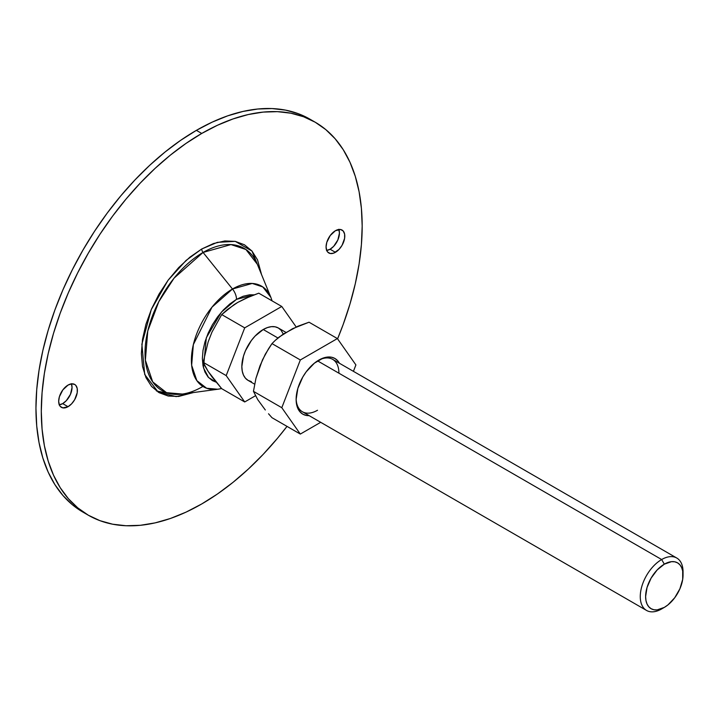 <?xml version="1.0" encoding="UTF-8"?>
<svg xmlns="http://www.w3.org/2000/svg" width="719" height="719" viewBox="0 0 719 719"><rect width="100%" height="100%" fill="white"/><g stroke="black" fill="none" stroke-linecap="round" stroke-linejoin="round"><path stroke-width="1.08" d="M338.73 229.298L339.449 233.019L337.867 239.939L333.67 246.338L330.084 249.232L335.431 252.315A13.239 7.639 -60 0 1 328.817 252.971A13.239 7.639 -60 0 1 326.786 242.366A13.239 7.639 -60 0 1 335.431 230.7L330.237 235.526L326.786 242.366L326.075 246.914L326.786 250.634L327.648 252.01L330.237 253.501L333.607 253.169L339.017 249.43L342.055 245.332L344.617 238.322L344.617 234.106L343.215 231.015L340.635 229.523L335.431 230.7A13.239 7.639 -60 0 1 342.055 230.053A13.239 7.639 -60 0 1 344.077 240.658A13.239 7.639 -60 0 1 335.431 252.315L330.084 249.232A13.239 7.639 120 0 0 338.811 229.487M71.334 383.676L72.053 387.397L70.471 394.318L66.274 400.717L62.688 403.611L68.035 406.702A13.239 7.639 -60 0 1 61.421 407.349A13.239 7.639 -60 0 1 59.389 396.744A13.239 7.639 -60 0 1 68.035 385.087L62.841 389.905L59.389 396.744L58.679 401.292L59.389 405.022L60.252 406.388L62.841 407.88L68.035 406.702L71.621 403.808L74.659 399.71L77.221 392.7L77.221 388.485L75.819 385.393L74.659 384.431L71.621 383.838L68.035 385.087A13.239 7.639 -60 0 1 74.659 384.431A13.239 7.639 -60 0 1 76.681 395.037A13.239 7.639 -60 0 1 68.035 406.702L62.688 403.611A13.239 7.639 120 0 0 71.415 383.865M202.515 386.678C195.442 390.732 188.72 393.194 182.338 394.057L166.556 392.673L152.698 381.888L145.373 360.165L147.772 331.001L158.791 301.683L174.088 278.118L203.073 252.441A82.101 47.4 120 0 1 257.303 264.224L245.907 249.493L230.97 244.577L203.073 252.441A3.784 2.184 60 0 1 201.733 248.99L217.363 242.348L235.266 241.368L252.01 251.084L261.527 274.55L257.51 259.82L251.938 250.994L244.424 244.766L235.275 241.377L224.84 240.955L213.516 243.525L201.733 248.99L189.96 257.132L178.636 267.639L168.192 280.104L159.043 294.053L151.538 308.954L145.957 324.224L142.524 339.287L141.364 353.559L142.524 366.483L145.957 377.583L151.538 386.409L159.043 392.637L168.192 396.025L178.636 396.448L193.402 392.556L176.173 396.609L158.216 392.143L144.717 374.518L141.868 344.257L151.251 309.619L168.03 280.32L186.032 260.458L201.733 248.99A3.784 2.184 -120 0 0 203.073 252.441A82.101 47.4 120 0 0 145.984 340.258A82.101 47.4 120 0 0 182.338 394.057L217.812 389.24A58.104 33.55 -60 0 1 192.081 351.169A58.104 33.55 -60 0 1 232.489 289.011L203.073 252.441L232.489 289.011L211.97 307.184L193.348 344.608L191.649 365.252L196.835 380.621L206.641 388.26L217.812 389.24L221.587 388.53M221.56 388.503A58.104 33.55 -60 0 1 217.812 389.24M216.176 382.175L208.546 377.538L203.45 367.76L206.317 337.759L221.497 312.019L236.497 299.347A11.342 6.552 -120 0 0 232.489 289.011A11.342 6.552 60 0 1 236.497 299.347L243.157 296.264L249.565 294.808L254.158 294.835L236.497 299.347L229.837 303.948L223.429 309.889L217.533 316.944L212.357 324.835L208.115 333.257L204.96 341.893L203.01 350.414L202.363 358.484L203.01 365.791L204.96 372.065L208.115 377.062L212.357 380.585L216.176 382.175M169.522 393.554L156.454 390.956M312.477 120.711A226.889 131.002 120 0 0 309.835 119.12L298.169 113.647L285.524 110.115L272.016 108.569L257.788 109.009L242.959 111.445L227.689 115.84L212.114 122.167L196.386 130.355A226.889 131.002 120 0 0 48.164 330.3A226.889 131.002 120 0 0 82.946 512.108L88.293 515.199A226.889 131.002 -60 0 1 53.512 333.382A226.889 131.002 -60 0 1 201.733 133.446L196.386 130.355L180.667 140.322L165.091 151.988L149.813 165.217L134.992 179.903L120.756 195.892L107.257 213.04L94.611 231.167L82.946 250.113L72.367 269.688L62.984 289.703L54.896 309.97L48.164 330.3L42.861 350.477L39.033 370.321L36.723 389.635L35.95 408.239L36.723 425.954L39.033 442.607L42.861 458.03L48.164 472.086L54.896 484.633L62.984 495.553L72.367 504.747L82.946 512.108M88.293 515.199L99.959 520.673L112.604 524.196L126.104 525.751L140.34 525.301L155.16 522.875L170.439 518.471L186.014 512.144L201.733 503.956A226.889 131.002 -60 0 0 287.016 426.385L277.363 438.419L263.136 454.408L248.307 469.094L233.037 482.332L217.462 493.989L201.733 503.956A226.889 131.002 -60 0 1 88.293 515.199L77.715 507.83L68.341 498.644L60.243 487.725L53.512 475.178L48.209 461.122L44.38 445.69L42.07 429.045L41.298 411.331L42.07 392.727L44.38 373.404L48.209 353.559L53.512 333.382L60.243 313.062L68.341 292.795L77.715 272.78L88.293 253.205L99.959 234.259L112.604 216.122L126.104 198.983L140.34 182.994L155.16 168.309L170.439 155.07L186.014 143.414L201.733 133.446L217.462 125.259L233.037 118.932L248.307 114.528L263.136 112.101L277.363 111.652L290.871 113.207L303.517 116.73L315.183 122.203L325.752 129.573L335.135 138.758L343.233 149.678L349.964 162.224L355.267 176.281L359.096 191.712L361.405 208.357L362.178 226.072L361.405 244.676L359.096 263.999L355.267 283.843L349.964 304.02L343.233 324.341L337.579 338.847A226.889 131.002 -60 0 0 315.183 122.203A226.889 131.002 -60 0 0 201.733 133.446L196.386 130.355A226.889 131.002 120 0 1 309.835 119.12L315.183 122.203M59.309 404.833A13.239 7.639 120 0 0 62.688 403.611L59.111 404.86M326.705 250.455A13.239 7.639 120 0 0 330.084 249.232L326.507 250.473M257.303 264.224L270.865 297.351L262.794 286.926L252.225 283.448L232.489 289.011A58.104 33.55 -60 0 1 270.865 297.351L272.106 300.884M683.05 574.975L683.05 571.884A30.252 17.463 120 0 0 661.66 559.535L664.329 564.163A26.468 15.279 -60 0 1 683.05 574.975A26.468 15.279 -60 0 1 664.329 607.393L667.987 604.868L674.728 597.75L679.895 588.798L682.691 579.397L682.691 570.967L681.621 567.525L679.895 564.783L677.568 562.851L674.728 561.8L671.492 561.674L664.329 564.163L657.166 569.942L651.099 578.139L647.037 587.495L645.617 596.581L645.977 600.599L647.037 604.032L648.772 606.773L651.099 608.705L653.931 609.757L657.166 609.883L664.329 607.393L661.66 608.939L664.329 607.393A26.468 15.279 -60 0 1 645.617 596.581A26.468 15.279 -60 0 1 664.329 564.163L661.66 559.535A30.252 17.463 120 0 0 640.269 596.581A30.252 17.463 120 0 0 661.66 608.939A30.252 17.463 -60 0 1 646.534 610.431A30.252 17.463 -60 0 1 641.896 586.192A30.252 17.463 -60 0 1 661.66 559.535L317.555 360.866L661.66 559.535A30.252 17.463 -60 0 1 676.786 558.034A30.252 17.463 -60 0 1 683.005 573.501M285.937 332.385L278.361 328.008A30.252 17.463 120 0 0 263.235 329.509L277.947 338.002L263.235 329.509A30.252 17.463 120 0 0 243.471 356.166A30.252 17.463 120 0 0 248.109 380.405L245.449 378.203L243.471 375.075L242.258 371.139L241.845 366.555L243.471 356.166L245.449 350.755L251.353 340.536L255.047 336.115L263.235 329.509L267.414 327.576L271.423 326.66L275.125 326.812L278.361 328.008L281.021 330.219L283.295 334.047M211.952 376.828L208.133 371.39L221.713 388.682L244.712 401.957L221.713 388.682L211.952 376.828M208.133 341.983L211.952 332.142L208.133 341.983L203.189 362.322L205.292 366.636L208.133 371.39L203.189 362.322L226.188 375.597L203.189 362.322L208.133 341.983M234.017 304.694L237.719 302.429L227.456 309.476L221.713 314.58L211.952 332.142L221.713 314.58L244.712 327.855L221.713 314.58L234.017 304.694M255.461 395.747L244.712 401.957L226.188 375.597L244.712 327.855L281.767 306.465L258.768 293.181L249.879 296.516L237.719 302.429L245.673 298.34L258.768 293.181L281.767 306.465L296.183 326.974L281.767 306.465L244.712 327.855L226.188 375.597L244.712 401.957L255.461 395.747M251.353 381.609L248.109 380.405L254.67 384.189M664.329 607.393L661.66 608.939M338.91 373.197A30.252 17.463 120 0 0 318.175 360.48A30.252 17.463 -60 0 1 332.645 359.347L676.786 558.034M318.859 360.075A32.139 18.559 -60 0 1 339.413 363.257L337.75 360.83L334.928 358.484L331.486 357.208L327.549 357.046L323.289 358.017L314.419 363.14L306.231 371.786L302.78 377.044L297.855 388.404L296.129 399.44A32.139 18.559 -60 0 1 318.859 360.075M279.044 337.103L292.606 328.682L309.035 322.211L337.382 338.568L309.035 322.211L297.792 326.282L283.205 334.11L275.341 340.294L279.044 337.103M265.311 409.983L257.77 399.683L253.456 391.343L255.946 378.338L262.453 359.931L268.538 348.76L271.989 343.601L275.341 340.294L271.989 343.601L300.326 359.967L271.989 343.601L265.311 354.188L259.963 365.881L255.946 378.338L253.456 391.343L281.803 407.709L253.456 391.343L257.77 399.683L265.311 409.983M353.415 371.346L355.905 364.928L337.382 338.568L300.326 359.967L281.803 407.709L300.326 434.069L271.989 417.703L268.52 413.776L271.989 417.703L300.326 434.069L320.692 422.314L300.326 434.069L281.803 407.709L300.326 359.967L337.382 338.568L355.905 364.928L353.415 371.346M309.161 415.654L306.231 415.429L302.78 414.153L299.958 411.807L297.855 408.491L296.561 404.312L296.129 399.44A32.139 18.559 -60 0 0 309.161 415.654M317.519 410.252A30.252 17.463 -60 0 1 302.393 411.744A30.252 17.463 -60 0 1 296.138 398.65A30.252 17.463 120 0 0 317.519 410.252M646.534 610.431L298.295 409.381"/></g></svg>
